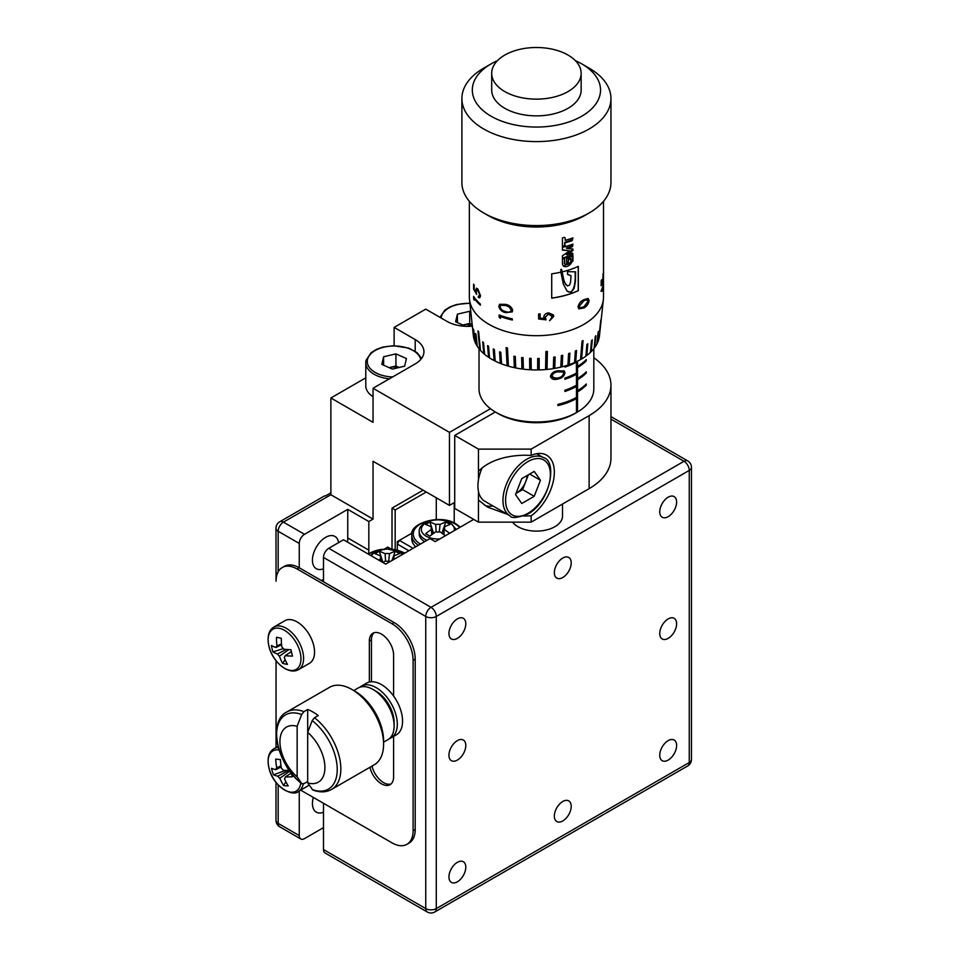 <?xml version="1.0" encoding="UTF-8"?>
<svg xmlns="http://www.w3.org/2000/svg" width="960" height="960" viewBox="0 0 960 960"><rect width="100%" height="100%" fill="white"/><g stroke="black" fill="none" stroke-linecap="round" stroke-linejoin="round"><path stroke-width="1.44" d="M457.368 618.9A11.928 6.888 -60 0 1 463.332 618.312A11.928 6.888 -60 0 1 465.156 627.864A11.928 6.888 -60 0 1 457.368 638.376A11.928 6.888 -60 0 1 451.404 638.964A11.928 6.888 -60 0 1 449.58 629.412A11.928 6.888 -60 0 1 457.368 618.9M457.368 740.616A11.928 6.888 -60 0 1 463.332 740.028A11.928 6.888 -60 0 1 465.156 749.58A11.928 6.888 -60 0 1 457.368 760.092A11.928 6.888 -60 0 1 451.404 760.68A11.928 6.888 -60 0 1 449.58 751.128A11.928 6.888 -60 0 1 457.368 740.616M457.368 862.332A11.928 6.888 -60 0 1 463.332 861.744A11.928 6.888 -60 0 1 465.156 871.296A11.928 6.888 -60 0 1 457.368 881.808A11.928 6.888 -60 0 1 451.404 882.396A11.928 6.888 -60 0 1 449.58 872.844A11.928 6.888 -60 0 1 457.368 862.332M562.776 577.524A11.928 6.888 120 0 0 570.564 567.012A11.928 6.888 120 0 0 568.74 557.46A11.928 6.888 120 0 0 562.776 558.048A11.928 6.888 120 0 0 554.988 568.56A11.928 6.888 120 0 0 556.812 578.112A11.928 6.888 120 0 0 562.776 577.524M562.776 820.956A11.928 6.888 120 0 0 570.564 810.444A11.928 6.888 120 0 0 568.74 800.892A11.928 6.888 120 0 0 562.776 801.48A11.928 6.888 120 0 0 554.988 811.992A11.928 6.888 120 0 0 556.812 821.544A11.928 6.888 120 0 0 562.776 820.956M668.184 497.184A11.928 6.888 -60 0 1 674.148 496.596A11.928 6.888 -60 0 1 675.972 506.148A11.928 6.888 -60 0 1 668.184 516.66A11.928 6.888 -60 0 1 662.22 517.248A11.928 6.888 -60 0 1 660.396 507.696A11.928 6.888 -60 0 1 668.184 497.184M668.184 618.9A11.928 6.888 -60 0 1 674.148 618.312A11.928 6.888 -60 0 1 675.972 627.876A11.928 6.888 -60 0 1 668.184 638.376A11.928 6.888 -60 0 1 662.22 638.964A11.928 6.888 -60 0 1 660.396 629.412A11.928 6.888 -60 0 1 668.184 618.9M668.184 740.616A11.928 6.888 -60 0 1 674.148 740.028A11.928 6.888 -60 0 1 675.972 749.592A11.928 6.888 -60 0 1 668.184 760.092A11.928 6.888 -60 0 1 662.22 760.692A11.928 6.888 -60 0 1 660.396 751.128A11.928 6.888 -60 0 1 668.184 740.616M389.448 738.6A29.82 17.208 -120 0 0 391.116 737.832A29.82 17.208 -120 0 0 396.168 715.704A29.82 17.208 -120 0 0 361.296 686.196A29.82 17.208 -120 0 0 359.796 687.252M391.116 737.832L396.384 734.796A29.82 17.208 -120 0 0 401.436 712.656A29.82 17.208 -120 0 0 366.564 683.148L361.296 686.196M383.58 742.188L387.948 739.656A29.82 17.208 -120 0 0 394.128 726.012L394.128 722.364A25.344 14.628 -120 0 0 376.2 691.32L373.044 689.496A29.82 17.208 -120 0 0 358.14 688.02L353.772 690.54M394.128 726.012A29.82 17.208 -120 0 0 373.044 689.496L376.2 691.32M355.116 691.32L351.96 689.496L355.116 691.32A40.248 23.232 60 0 1 383.58 740.616L383.58 744.276A44.724 25.824 -120 0 0 351.96 689.496L351.96 689.496A44.724 25.824 -120 0 0 329.604 687.288L286.848 711.96C267.516 720.972 277.32 765.84 301.944 783.744L303.936 783.66L307.692 781.488M307.692 782.916L307.692 732.408A31.812 18.372 -120 0 1 324.912 767.604A31.812 18.372 -120 0 1 307.692 782.916L312.816 790.008C319.956 792.636 326.208 792.432 331.572 789.42L374.316 764.748A44.724 25.824 -120 0 0 383.58 744.276M307.692 709.488L307.692 732.408L312.192 720.6L314.484 717.732L318.228 715.572A44.724 25.824 -120 0 0 312.96 712.02A44.724 25.824 -120 0 0 307.692 709.488L303.936 711.648L301.656 714.504L297.144 726.324A31.812 18.372 -120 0 0 279.924 741.624A31.812 18.372 -120 0 0 297.144 776.82L301.656 783.432A42.852 24.744 -120 0 1 276.624 734.52A42.852 24.744 -120 0 1 301.656 714.504M402.24 554.58A16.548 9.552 -0 0 0 398.976 551.892A16.548 9.552 -0 0 0 375.576 551.892A16.548 9.552 -0 0 0 371.424 555.9M381.036 561.444L380.868 558.636A6.756 3.9 -0 0 1 380.52 557.58A6.756 3.9 -0 0 1 380.868 556.128A74.364 44.124 61.4 0 0 375.06 553.728A72.372 55.488 -87.6 0 1 377.184 552.432A72.372 55.488 -87.6 0 1 379.308 551.268L382.98 562.548A74.472 42.996 -60 0 1 385.092 561.072A6.756 3.9 -0 0 0 389.448 561.084A74.364 44.124 61.4 0 1 390.144 561.564M394.368 559.116A74.472 42.996 -120 0 0 393.672 558.648A6.756 3.9 -0 0 0 394.02 557.58A6.756 3.9 -0 0 0 393.672 556.128A74.472 42.996 -60 0 1 399.456 553.704A72.372 55.488 87.6 0 0 395.208 551.256A74.364 41.712 121.4 0 0 389.448 553.692A6.756 3.9 -0 0 0 385.092 553.692A74.472 42.996 -120 0 0 379.308 551.268M390.924 548.892L387.804 547.092L384.816 548.808M323.496 803.304L323.496 849.552L425.748 908.592L425.748 616.464L323.496 557.436A7.452 4.308 -60 0 1 328.764 548.304L343.524 539.784L385.692 564.132L429.96 538.572L435.228 541.608L473.712 519.396M323.496 557.436L323.496 581.784M427.284 912A7.452 7.452 0 0 0 434.748 912A7.452 4.308 60 0 0 436.284 908.592L689.268 762.528L689.268 470.412L436.284 616.464L436.284 908.592A7.452 4.308 180 0 1 425.748 908.592A7.452 4.308 120 0 0 427.284 912L325.044 852.972A7.452 4.308 -60 0 1 323.496 849.552M380.868 558.636A74.364 41.712 121.4 0 0 378.732 560.112M385.584 561.156L385.092 553.692M389.448 553.692L388.668 561.204M393.432 559.656L393.672 556.128M393.672 558.648L393.6 559.56M380.868 556.128L381.168 561.516M395.208 551.256L391.968 560.508M297.144 726.324L297.144 776.82M338.616 542.628A18.636 10.764 120 0 0 334.92 536.436A18.636 10.764 120 0 0 325.608 537.348A18.636 10.764 120 0 0 313.428 553.776A18.636 10.764 120 0 0 316.296 568.704A18.636 10.764 120 0 0 323.496 568.8M523.716 516.048L531.156 515.832A37.272 21.516 120 0 0 552.9 483A37.272 21.516 120 0 0 546.624 455.172A37.272 21.516 120 0 0 531.156 455.412L524.832 455.196C504.336 455.652 488.88 460.98 478.452 471.168L478.452 449.112L454.728 435.42L495.324 411.984M516.024 493.416L516.396 493.2A15.24 8.796 120 0 0 525.732 481.584A15.24 8.796 120 0 0 527.148 475.488M536.64 453.708L543.444 457.644A33.54 19.368 -60 0 0 526.68 459.3A33.54 19.368 -60 0 0 504.768 488.856A33.54 19.368 -60 0 0 509.904 515.736L484.872 501.288A33.54 19.368 -60 0 1 478.452 491.364A33.54 19.368 120 0 1 478.452 479.88A33.54 19.368 -60 0 1 482.232 467.712M369.9 767.292A17.148 9.9 -120 0 0 381.468 783.828A17.148 9.9 -120 0 0 390.048 784.68A17.148 9.9 -120 0 0 393.6 776.832L393.6 736.404M372 766.08A17.148 9.9 -120 0 0 383.58 782.616A17.148 9.9 -120 0 0 391.032 783.96M279.132 750A23.22 13.404 -120 0 0 278.28 749.88A23.22 13.404 -120 0 0 269.376 769.5A23.22 13.404 -120 0 0 290.82 792.168A23.22 13.404 -120 0 0 300.828 782.844M291.264 773.148L285.324 776.916A6.744 3.9 -120 0 1 284.508 778.728A47.568 35.868 -84.3 0 0 288.216 785.916A47.148 25.356 138.6 0 1 285.804 785.784A47.148 25.356 138.6 0 1 283.536 785.448L285.924 781.848M289.26 770.28A47.568 14.892 163.5 0 1 283.392 770.4A6.744 3.9 -120 0 0 281.412 768.312A47.568 35.868 -84.3 0 1 280.404 759.576A47.148 1.068 4.2 0 1 277.956 759.336A47.148 1.068 4.2 0 1 275.724 759.108A47.568 35.868 95.7 0 0 276.732 767.844A6.744 3.9 -120 0 0 275.916 769.656A47.568 14.892 163.5 0 1 271.548 768.3A47.148 43.956 -48.2 0 0 273.48 774.816A47.568 14.892 -16.5 0 0 277.848 776.172A6.744 3.9 -120 0 0 279.828 778.26A47.568 35.868 95.7 0 0 283.536 785.448M300.204 652.656A23.22 13.404 -120 0 0 279.624 628.38A23.22 13.404 -120 0 0 268.884 645.948A23.22 13.404 -120 0 0 289.476 670.236A23.22 13.404 -120 0 0 300.204 652.656M281.496 643.836L276.996 645.9A47.568 34.44 102.1 0 1 276.48 637.236A47.148 3.78 7.2 0 0 278.796 637.752A47.148 3.78 7.2 0 0 281.316 638.268A47.568 34.44 -77.9 0 0 281.82 646.932A6.744 3.9 -120 0 1 283.716 649.176A47.568 17.952 166.8 0 0 290.964 649.656A47.148 18.408 86.7 0 0 292.488 656.1A47.568 17.952 -13.2 0 1 285.24 655.62A6.744 3.9 -120 0 1 284.244 657.24A47.568 34.44 -77.9 0 0 287.448 664.344A47.148 28.068 141 0 1 284.964 663.936A47.148 28.068 141 0 1 282.624 663.312L285.18 659.676M298.5 669.648L309.444 663.336A24.6 14.196 -120 0 0 313.74 645.576A24.6 14.196 -120 0 0 284.844 620.724L273.9 627.048C268.728 630.156 267.024 636.408 268.812 645.804C271.8 660.768 287.904 675.624 298.5 669.648A24.6 14.196 -120 0 0 302.796 651.9A24.6 14.196 -120 0 0 273.9 627.048M454.284 530.616A16.548 9.552 0 0 0 449.568 522.684A16.548 9.552 0 0 0 426.168 522.684A16.548 9.552 0 0 0 426.168 536.196A16.548 9.552 0 0 0 439.896 538.92M431.784 534.648L431.472 529.428A6.756 3.9 0 0 1 431.112 528.36A6.756 3.9 0 0 1 431.472 526.92A74.364 44.124 61.4 0 0 425.664 524.508A72.372 55.488 -87.6 0 1 427.776 523.224A72.372 55.488 -87.6 0 1 429.9 522.06L433.572 533.328M449.592 533.328A74.472 42.996 -120 0 0 444.264 529.428A6.756 3.9 0 0 0 444.612 528.36A6.756 3.9 0 0 0 444.264 526.908A74.472 42.996 -60 0 1 450.048 524.496A72.372 55.488 87.6 0 0 445.8 522.048A74.364 41.712 121.4 0 0 440.04 524.472A6.756 3.9 0 0 0 435.684 524.484A74.472 42.996 -120 0 0 429.9 522.06M560.904 272.076L563.328 284.112L567.096 291.096L571.056 292.452L574.152 288.288L575.412 281.532L575.592 271.824L567.528 271.656L567.528 274.404L571.056 275.832L570.504 282.528L569.52 285.132L567.564 285.96L565.38 283.716L563.856 280.224L561.552 269.352A67.08 38.724 180 0 1 560.736 269.532L560.988 272.148A67.08 38.724 -0 0 1 551.712 273.816L551.712 298.164A67.08 38.724 -0 0 0 578.304 290.7L578.304 266.364A67.08 38.724 -0 0 1 561.936 271.932M491.1 116.22A64.104 37.008 -0 0 0 581.748 116.22A64.104 37.008 -0 0 0 581.748 63.876L589.128 68.136A74.532 43.032 180 0 1 610.956 98.568A74.532 43.032 180 0 1 564.948 138.324A74.532 43.032 180 0 1 483.72 129A74.532 43.032 180 0 1 461.892 98.568A74.532 43.032 180 0 1 483.72 68.136L491.1 63.876A64.104 37.008 -0 0 0 491.1 116.22M589.128 212.976L584.916 215.412A68.568 39.588 180 0 1 487.932 215.412L483.72 212.976A74.532 43.032 -0 0 0 589.128 212.976A74.532 43.032 -0 0 0 610.956 182.556L610.956 98.568M576.9 412.356L574.896 413.508A54.408 31.416 180 0 1 497.952 413.508L495.84 412.284A57.396 33.132 -0 0 0 576.48 412.596L577.536 411.984A57.396 33.132 -0 0 0 593.82 388.86L593.82 348.72M576.372 412.656L577.428 412.044L577.536 391.896A57.396 33.132 -0 0 0 586.26 385.212L586.26 384A57.396 33.132 180 0 1 577.536 390.684L577.536 379.728A57.396 33.132 -0 0 0 586.26 373.044L586.26 371.832A57.396 33.132 180 0 1 577.536 378.516L577.536 367.56A57.396 33.132 -0 0 0 586.26 360.876L586.26 359.652A57.396 33.132 180 0 1 577.536 366.336L577.536 361.176M469.344 201.312L469.344 296.964A67.08 38.724 -0 0 0 469.476 299.364A67.08 38.724 -0 0 0 488.988 324.348A67.08 38.724 -0 0 0 560.172 333.192A67.08 38.724 -0 0 0 603.384 299.364A67.08 38.724 -0 0 0 603.504 296.964L603.504 201.312M469.476 299.364L473.376 335.736A63.168 36.468 -0 0 0 473.472 336.48L472.176 324.384A64.476 37.224 -0 0 0 472.308 325.236L473.616 337.344A63.168 36.468 -0 0 0 474.624 341.016L473.34 329.004A64.476 37.224 -0 0 0 473.676 329.844L474.948 341.856A63.168 36.468 -0 0 0 476.736 345.432L475.512 333.516A64.476 37.224 -0 0 0 476.016 334.32L477.252 346.236A63.168 36.468 -0 0 0 479.808 349.656L477.972 330.96A64.476 37.224 180 0 0 478.644 331.728L480.48 350.424A63.168 36.468 -0 0 0 483.768 353.616L482.688 341.868A64.476 37.224 -0 0 0 483.528 342.588L484.596 354.336A63.168 36.468 -0 0 0 488.556 357.276L487.572 345.6A64.476 37.224 -0 0 0 488.556 346.248L489.54 357.924A63.168 36.468 -0 0 0 491.76 359.268A63.168 36.468 -0 0 0 494.1 360.552L495.204 361.008M537.66 369.864L539.16 369.912L539.196 358.5A64.476 37.224 -0 0 1 537.708 358.524L537.66 369.948A63.168 36.468 -0 0 1 531.228 369.828L531.096 358.404A64.476 37.224 -0 0 1 529.62 358.32L529.74 369.744A63.168 36.468 -0 0 1 523.368 369.168L523.092 357.72A64.476 37.224 -0 0 1 521.64 357.54L521.916 368.976A63.168 36.468 -0 0 1 515.736 367.932L515.292 356.472A64.476 37.224 -0 0 1 513.888 356.184L514.332 367.644A63.168 36.468 -0 0 1 508.416 366.168L507.48 348A64.476 37.224 180 0 1 506.148 347.604L507.084 365.772A63.168 36.468 -0 0 1 501.54 363.888L500.808 352.332A64.476 37.224 -0 0 1 499.572 351.852L500.304 363.396A63.168 36.468 -0 0 1 495.216 361.116L494.352 349.512A64.476 37.224 -0 0 1 493.236 348.948L494.1 360.552M539.16 369.912A63.168 36.468 -0 0 0 545.568 369.564L545.892 351.504A64.476 37.224 180 0 0 547.368 351.372L547.044 369.432A63.168 36.468 -0 0 0 553.332 368.616L553.692 357.168A64.476 37.224 -0 0 0 555.132 356.928L554.76 368.376A63.168 36.468 -0 0 0 560.832 367.116L561.348 355.632A64.476 37.224 -0 0 0 562.716 355.296L562.2 366.78A63.168 36.468 -0 0 0 567.936 365.088L568.596 353.568A64.476 37.224 -0 0 0 569.88 353.124L569.22 364.644A63.168 36.468 -0 0 0 574.548 362.556L575.352 350.976A64.476 37.224 -0 0 0 576.528 350.448L575.724 362.028A63.168 36.468 -0 0 0 580.56 359.568L582.024 341.184A64.476 37.224 180 0 0 583.068 340.572L581.616 358.956A63.168 36.468 -0 0 0 585.876 356.172L586.908 344.46A64.476 37.224 -0 0 0 587.82 343.776L586.788 355.488A63.168 36.468 -0 0 0 590.412 352.416L591.54 340.62A64.476 37.224 -0 0 0 592.296 339.888L591.168 351.672A63.168 36.468 -0 0 0 594.096 348.36L595.296 336.48A64.476 37.224 -0 0 0 595.884 335.7L594.696 347.568A63.168 36.468 -0 0 0 596.88 344.064L598.128 332.1A64.476 37.224 -0 0 0 598.548 331.284L597.288 343.236A63.168 36.468 -0 0 0 598.692 339.612L600.732 320.568A64.476 37.224 180 0 0 600.96 319.716L598.932 338.76A63.168 36.468 -0 0 0 599.472 335.736L603.384 299.364M578.004 306.9C578.796 303.504 580.752 301.104 583.86 299.688L588.144 298.464L589.068 300.516C588.564 303.996 586.824 306.48 583.86 307.968L578.88 308.892L578.004 306.9M603.456 283.416A67.08 38.724 -0 0 1 603.216 285.396L603.216 291.168L601.092 291.024A67.08 38.724 -0 0 0 603.06 285.18L603.06 283.776A67.08 38.724 -0 0 0 603.216 282.9L603.216 284.304A67.08 38.724 -0 0 0 603.456 282.324L603.348 283.416M603.072 274.512C603.372 272.808 603.504 273.216 603.468 275.736L603.18 281.868L603.072 275.64L602.736 282.696L601.2 285.66L601.2 280.668A67.08 38.724 -0 0 0 601.584 279.816L601.584 283.956L602.4 282.396L603.36 273.48M603.396 276.552L602.58 282.684L601.056 285.636M499.128 314.952A67.08 38.724 -0 0 0 512.34 318.912L512.34 320.004A67.08 38.724 -0 0 1 500.412 316.536L500.412 318.408L499.128 317.208L499.128 314.952M498.816 306.24L499.584 304.308L505.548 304.356C509.424 305.136 511.8 307.152 512.688 310.392L512.256 311.916L505.548 312.624C501.792 311.76 499.548 309.636 498.816 306.24L499.62 304.272M552.228 316.62L548.532 313.992L545.28 317.22L546.036 319.848L538.62 318.972L538.62 313.98A67.08 38.724 -0 0 0 540.144 313.944L540.144 318.084L544.056 318.552L543.768 317.136C544.032 314.724 545.64 313.308 548.592 312.888L553.392 314.916L553.716 316.476L549.612 320.736L552.228 316.62L552.012 315.588M552.192 316.548L548.508 313.908L545.256 317.136L545.412 318.192M565.14 242.832A67.08 38.724 -0 0 0 572.148 240.612L572.952 237.864A67.08 38.724 180 0 1 565.188 240.36L565.188 237.936L564.336 237.396A67.08 38.724 180 0 1 562.428 237.888L562.428 246.672A67.08 38.724 -0 0 0 565.14 245.976L564.696 242.4L571.536 240.024A0.936 0.648 133.9 0 0 572.34 238.992L572.352 238.08M565.188 240.36L565.188 237.936L564.336 237.396M572.928 244.128A67.08 38.724 180 0 1 562.428 247.344L562.428 250.092L569.688 250.86L562.428 255.78L562.428 258.528A67.08 38.724 -0 0 0 572.928 255.324L572.136 253.212A67.08 38.724 180 0 1 566.952 254.916L572.928 250.44L572.928 249.012L566.952 248.52A67.08 38.724 -0 0 0 572.136 246.816L572.928 244.128M572.388 253.164L572.928 253.692L572.136 253.212M562.428 264.3L563.412 266.112L572.928 261.084L572.928 256.008A67.08 38.724 180 0 1 566.592 258.108L566.592 263.004A67.08 38.724 -0 0 0 568.008 262.584L568.824 259.536A67.08 38.724 -0 0 0 570.804 258.876L570.804 261.852C568.8 264.6 566.748 265.224 564.648 263.724L564.648 259.356L563.796 258.816A67.08 38.724 180 0 1 562.428 259.164L562.428 264.3M564.528 263.604A4.092 2.868 -46.1 0 1 564.372 263.472A4.092 2.868 -46.1 0 1 564.228 263.328L564.648 259.356L563.796 258.816M491.7 73.32L491.7 90.048A44.724 25.824 -0 0 0 504.804 108.3A44.724 25.824 -0 0 0 553.536 113.904A44.724 25.824 -0 0 0 581.148 90.048L581.148 73.32A44.724 25.824 -0 0 0 568.044 55.068A44.724 25.824 -0 0 0 519.312 49.464A44.724 25.824 -0 0 0 491.7 73.32A44.724 25.824 -0 0 0 504.804 91.584A44.724 25.824 -0 0 0 553.536 97.176A44.724 25.824 -0 0 0 581.148 73.32M512.556 522.144A26.088 15.06 -0 0 0 517.98 526.704A26.088 15.06 -0 0 0 546.408 529.968A26.088 15.06 -0 0 0 562.512 516.048L562.512 504.036M577.536 411.984L577.536 391.896M479.028 348.72L479.028 388.86A57.396 33.132 -0 0 0 495.84 412.284L497.952 413.508M577.428 361.224L577.536 366.336M577.428 366.276L577.536 367.56M586.128 359.784L586.128 360.828A57.252 33.048 180 0 1 577.428 367.5L577.536 378.516M577.428 378.456L577.536 379.728M586.128 371.952L586.128 372.996A57.252 33.048 180 0 1 577.428 379.668L577.536 390.684M564.9 367.02A57.252 33.048 -0 0 0 576.372 362.016L576.48 373.032A57.396 33.132 180 0 1 564.9 378.072L564.9 379.284A57.396 33.132 -0 0 0 576.48 374.256L576.48 385.2A57.396 33.132 180 0 1 564.9 390.24L564.9 391.464A57.396 33.132 -0 0 0 576.48 386.424L576.48 397.38A57.396 33.132 180 0 1 557.928 404.364L557.928 405.588A57.396 33.132 -0 0 0 576.48 398.592L576.48 412.596M564.9 379.188A57.252 33.048 -0 0 0 576.372 374.196L576.48 374.256M564.9 391.368A57.252 33.048 -0 0 0 576.372 386.364L576.48 386.424M557.928 405.492A57.252 33.048 -0 0 0 576.372 398.532L576.48 398.592M564.9 366.036L564.9 367.116A57.396 33.132 -0 0 0 576.48 362.076M564.972 372.852C564.192 376.26 561.84 378.312 557.928 379.02C553.884 380.16 551.4 379.236 550.488 376.224C551.388 373.104 553.872 371.28 557.928 370.752L564.3 371.028L564.972 372.852L564.3 372.18C563.544 375.576 561.252 377.616 557.424 378.312L550.596 377.028M550.728 377.4L550.488 376.224M589.128 68.136L581.748 63.876A64.104 37.008 -0 0 0 575.4 60.672M497.448 60.672A64.104 37.008 -0 0 0 491.1 63.876M461.892 98.568L461.892 182.556A74.532 43.032 -0 0 0 483.72 212.976L487.932 215.412M473.616 296.376A67.08 38.724 -0 0 0 480.36 304.032L480.36 305.124A67.08 38.724 -0 0 1 474.18 298.284L474.18 300.156L473.616 298.62L473.616 296.376M478.356 296.376L479.736 295.02L477.804 290.052L476.28 291.3L476.616 294.384L473.616 289.2L473.616 284.196A67.08 38.724 -0 0 0 474.18 285.024L474.18 289.164L475.74 291.9L476.364 288.204L477.84 288.984L480.576 295.824L479.7 297.864L478.356 297.468L478.356 296.376L479.184 296.556M478.488 296.34L479.868 294.972L477.936 290.004L476.916 289.536M580.572 359.448L581.616 358.956M574.56 362.448L575.724 362.028M567.948 364.992L569.22 364.644M560.832 367.032L562.2 366.78M553.332 368.532L554.76 368.376M545.568 369.48L547.044 369.432M529.74 369.744L531.216 369.744M521.916 368.976L523.368 369.072M514.332 367.644L515.724 367.848M507.084 365.772L508.404 366.072M500.304 363.396L501.528 363.78M488.556 357.276L489.528 357.78M483.768 353.616L484.584 354.168M479.808 349.656L480.468 350.208M590.436 352.236L591.168 351.672M585.888 356.028L586.788 355.488M577.428 390.624L577.428 391.836A57.252 33.048 180 0 0 586.128 385.176L586.26 385.212M576.372 374.196L576.372 373.092M576.372 386.364L576.372 385.26M576.372 398.532L576.372 397.44M586.128 384.12L586.128 385.176M582.96 340.632L581.52 358.908M576.432 350.496L575.64 361.968M569.808 353.148L569.148 364.572M562.656 355.308L562.14 366.696M555.084 356.94L554.724 368.304M547.344 351.372L547.02 369.348M539.196 358.5L539.148 369.828M529.632 358.32L529.752 369.66M521.664 357.54L521.952 368.892M513.936 356.196L514.38 367.572M506.22 347.628L507.156 365.7M499.656 351.888L500.388 363.324M493.332 348.996L494.184 360.492M487.692 345.684L488.664 357.216M482.82 341.988L483.888 353.568M478.116 331.128L479.94 349.608M475.68 333.78L476.88 345.396M473.544 329.532L474.756 340.992M598.368 331.644L597.156 343.212M595.728 335.916L594.564 347.532M592.152 340.02L591.048 351.624M587.7 343.872L586.68 355.44M588.084 298.44L588.948 300.468C588.432 303.96 586.704 306.444 583.752 307.896L578.82 308.844M587.376 299.712L583.752 300.72L579.096 306.24L579.816 307.716L583.86 306.876L588.108 301.164L586.428 299.676L583.86 300.792L579.192 306.312L579.768 307.68M586.32 299.616L587.316 299.676M603.072 283.728L603.216 284.304A66.936 38.64 -0 0 1 603.072 285.384L603.072 291.156L600.948 291.228M602.016 289.956L601.86 289.944A66.936 38.64 -0 0 0 602.916 286.26L603.06 289.896L602.016 289.956A67.08 38.724 -0 0 0 603.06 286.272M601.428 280.152L601.584 283.956M602.928 274.5C603.228 272.796 603.348 273.204 603.312 275.736L603.468 275.736M603.24 276.552L602.916 275.628M475.74 291.9L476.436 288.192M479.772 297.84L478.488 297.432L478.488 296.448M477.936 290.004L476.976 289.512M476.76 294.336L473.76 289.164L473.76 284.412M474.18 298.284L474.312 298.26A66.936 38.64 -0 0 0 480.36 304.968M474.312 300.132L473.76 296.58M500.412 316.536L500.496 316.452A66.936 38.64 -0 0 0 512.34 319.908M500.496 318.336L499.212 317.136L499.212 314.988M512.28 311.892L505.62 312.54C501.876 311.688 499.632 309.564 498.9 306.168M510.96 311.076L511.32 309.96L508.98 306.768L505.608 305.364L500.688 305.304M511.32 309.96L508.92 306.84L505.548 305.436L500.652 305.34L500.088 306.684C500.748 309.3 502.572 310.908 505.548 311.532C508.548 312.708 510.456 312.204 511.272 310.032L510.972 311.052M540.132 313.944L540.144 318.084M553.38 314.88L553.668 316.392L549.588 320.652M545.256 317.136L545.388 318.108M546.012 319.764L538.608 318.888M551.712 298.068A66.936 38.64 -0 0 0 578.22 290.64L578.304 290.7M578.22 290.64L578.22 266.4M567.564 285.96L565.944 284.676A15.96 11.172 -46.1 0 1 564.996 283.344L565.38 283.716M564.996 283.344A55.548 38.88 133.9 0 0 564.144 281.58A189.984 132.96 133.9 0 0 563.568 279.948A12.492 8.736 -46.1 0 1 563.064 278.292A15.348 10.74 133.9 0 0 562.728 276.876A72.852 50.988 -46.1 0 1 562.332 275.064A18.708 13.092 133.9 0 0 561.984 273.336A11.82 8.28 133.9 0 0 561.72 271.776A151.068 105.732 -46.1 0 1 561.504 270.348A10.752 7.524 -46.1 0 1 561.372 269.388M567.528 274.128L571.056 275.832M566.94 290.916A12.048 8.424 133.9 0 0 568.536 291.84A4.08 2.856 133.9 0 0 570.528 291.936A2.364 1.656 133.9 0 0 572.052 290.784A9.156 6.408 133.9 0 0 573.672 287.832A28.02 19.608 133.9 0 0 574.632 283.944A47.676 33.372 133.9 0 0 574.992 281.124A282.984 198.048 -46.1 0 1 575.22 278.628L575.172 271.836M562.428 246.336L564.696 245.544L564.696 242.4M562.428 249.852L569.688 250.86M566.952 248.52L566.424 248.004L571.536 246.24A0.936 0.648 133.9 0 0 572.328 245.196L572.328 244.356M566.952 254.916L566.424 254.412L572.328 249.864L572.328 248.976M572.328 249.864L572.928 250.44M562.428 258.192L572.328 254.748L572.328 253.164M572.328 254.748L572.928 255.324M566.592 262.332L567.444 262.032A0.936 0.648 133.9 0 0 568.236 260.988L568.236 258.972L570.18 258.288L570.804 258.876M563.256 265.944A6.024 4.212 133.9 0 0 568.56 265.752A6.024 4.212 133.9 0 0 572.328 260.52L572.328 256.224M572.328 260.52L572.928 261.084M557.928 379.02L557.424 378.312M563.928 370.716L564.3 372.18M563.16 372.048L557.424 371.124C554.352 371.472 552.42 372.852 551.604 375.288L552.168 376.896L551.964 376.032L554.412 378.216L557.928 377.928C560.988 377.436 562.884 375.9 563.64 373.308L563.16 372.048L557.928 371.844C554.784 372.204 552.804 373.596 551.964 376.032L551.604 375.288M347.496 542.076A33.54 19.368 120 0 0 347.748 537.96L368.82 550.14L368.82 521.532L373.044 519.096L330.876 494.748L283.44 522.144L304.524 534.312A7.452 4.308 120 0 0 299.256 543.444L278.172 531.264L278.172 571.776M368.82 521.532L347.748 509.364L304.524 534.312M426.276 492.012L395.172 509.964L392.016 508.14L423.108 490.188M300.66 790.116L392.016 842.856A29.82 17.208 -120 0 0 406.92 844.332A29.82 17.208 -120 0 0 413.1 830.688L413.1 660.288A29.82 17.208 -120 0 0 392.016 623.772L297.144 569.004A29.82 17.208 -120 0 0 282.24 567.528L284.352 566.304A29.82 17.208 60 0 1 299.256 567.78L299.256 543.444M323.496 827.652L304.524 838.596A7.452 4.308 120 0 1 300.804 838.968L279.72 826.8A7.452 4.308 120 0 1 278.172 823.392L299.256 835.56A7.452 4.308 120 0 0 300.804 838.968M299.256 790.932L299.256 835.56M392.016 549L392.016 508.14M368.82 550.14A33.54 19.368 -60 0 1 368.664 553.38M454.212 522.948L454.212 502.668M395.172 549.468L395.172 509.964M437.052 519.54L436.284 519.096L436.284 497.796M323.496 579.348L321.396 580.56M347.748 537.96L347.748 509.364M313.368 797.448A18.636 10.764 120 0 0 316.296 812.136A18.636 10.764 120 0 0 323.496 812.232M279.72 521.772A7.452 7.452 0 0 0 275.988 528.228A7.452 4.308 0 0 0 278.172 531.264A7.452 4.308 120 0 1 283.44 522.144A7.452 4.308 60 0 0 279.72 521.772L323.988 496.212A7.452 4.308 -120 0 1 325.608 495.876L330.876 492.828M276.06 747.516L276.06 660.672L276.06 747.516M282.24 567.528A29.82 17.208 -120 0 0 276.06 581.172L275.988 528.228M456.228 529.488L450.492 522.744C439.764 515.64 418.128 521.736 419.232 531.576L419.232 534.012A18.636 10.764 0 0 0 424.692 541.608M431.472 529.428A74.364 41.712 121.4 0 0 425.664 533.676A72.372 20.352 -138 0 1 429.9 536.124A74.472 42.996 -60 0 1 435.684 531.864A6.756 3.9 0 0 0 440.04 531.864A74.364 44.124 61.4 0 1 445.344 535.776M436.176 531.948L435.684 524.484M440.04 524.472L439.26 531.984M443.76 534.54L444.264 526.908M444.264 529.428L443.892 534.636M431.472 526.92L431.892 534.576M445.8 522.048L441.912 533.172M408.876 550.74L397.284 544.044L399.396 540.396L413.1 548.304M397.284 549.924L397.284 541.62L412.008 533.112M436.284 519.096L435.408 519.6M291.384 651.648L285.24 655.62M281.556 644.64L276 647.52A47.568 17.952 166.8 0 1 271.452 645.48A47.148 42.696 -42.8 0 0 272.976 651.924L283.32 648.588M276.996 645.9A6.744 3.9 -120 0 0 276 647.52M288.816 649.596L279.42 656.208A47.568 34.44 102.1 0 0 282.624 663.312M272.976 651.924A47.568 17.952 -13.2 0 0 277.524 653.976A6.744 3.9 -120 0 0 279.42 656.208M277.524 653.976L286.272 649.44M290.316 652.344L291.252 651.012M289.872 771.12L279.828 778.26M277.848 776.172L288.984 770.292M276.732 767.844L281.004 765.9M281.16 766.884L275.916 769.656M273.48 774.816L285.6 770.412M291.18 772.86A47.148 19.668 82.2 0 0 292.392 776.712A47.568 14.892 -16.5 0 1 285.324 776.916M392.016 623.772L394.128 622.56A29.82 17.208 60 0 1 415.2 659.064L413.1 660.288M413.1 830.688L415.2 829.476A29.82 17.208 60 0 1 409.032 843.12L406.92 844.332M393.6 696.06L393.6 655.116A17.148 9.9 -120 0 0 386.112 637.86A17.148 9.9 -120 0 0 372.9 633.264A17.148 9.9 -120 0 0 369.348 641.112L369.348 682.056M374.016 632.772A17.148 9.9 -120 0 0 371.46 639.9L371.46 681.768M415.2 829.476L415.2 659.064M394.128 622.56L299.256 567.78L297.144 569.004M515.544 494.64L521.772 478.596L534.216 471.408L540.432 480.264L534.216 496.308L521.772 503.484L515.544 494.64M529.656 474.036L540.432 480.264M528.372 474.78L522.624 489.612L534.216 496.308M516.024 493.404A15.24 8.796 120 0 0 516.396 493.2L522.624 489.612M472.176 324.54L469.704 323.436L469.704 311.268L470.808 311.76M472.224 325.032L466.716 326.34M465.708 326.304L455.604 321.78L457.404 314.172L469.704 311.268M457.404 322.584L457.404 314.172M469.704 323.436L462.9 325.044M472.212 324.876A11.52 6.648 -0 0 0 463.56 324.888A11.52 6.648 -0 0 0 462.924 325.056M395.928 353.868L406.428 358.572L404.628 366.18L392.328 369.084L381.816 364.38L383.616 356.772L395.928 353.868L395.928 366.036L399.132 367.476M389.388 378.816A28.32 16.356 180 0 1 365.796 362.688L365.796 385.812A28.32 16.356 -0 0 0 373.044 396.732M383.616 365.184L383.616 356.772M395.928 366.036L389.112 367.644M398.76 367.56A11.52 6.648 -0 0 0 389.772 367.488A11.52 6.648 -0 0 0 389.136 367.656M610.956 385.212L610.956 458.244A74.532 43.032 180 0 1 589.128 488.664L589.128 415.632A74.532 43.032 0 0 0 610.956 385.212A74.532 43.032 0 0 0 593.82 357.756M531.156 515.832L531.156 522.144L478.452 522.144L478.452 500.076L487.56 507.144L507.54 514.368M484.608 505.284A37.272 21.516 120 0 0 492.996 505.968M478.452 479.88L478.452 471.168M478.452 500.076L478.452 491.364M454.728 435.42L454.728 508.44L478.452 522.144M454.728 502.356L449.46 505.404L449.46 432.372L373.044 388.248L415.2 363.912A29.82 17.208 -0 0 0 423.936 351.732A29.82 17.208 -0 0 0 415.2 339.564L394.128 327.396L394.128 345.708M490.464 408.708L449.46 432.372M365.796 377.832L330.876 397.992L373.044 422.328L373.044 388.248M394.128 327.396L425.748 309.132L446.832 321.312A29.82 17.208 -0 0 0 472.344 326.16M373.044 519.096L373.044 461.28L449.46 505.404M531.156 522.144L589.128 488.664M330.876 397.992L330.876 494.748M589.128 415.632L531.156 449.112L531.156 455.412M478.452 449.112L531.156 449.112M331.572 789.42A44.724 25.824 -120 0 0 339.336 756.984A44.724 25.824 -120 0 0 314.484 717.732M328.764 548.304L431.016 607.344L684 461.28L610.956 419.112M431.016 607.344A7.452 4.308 120 0 0 425.748 616.464A7.452 4.308 180 0 0 436.284 616.464A7.452 4.308 60 0 0 431.016 607.344M684 461.28A7.452 4.308 60 0 1 689.268 470.412A7.452 4.308 180 0 0 691.452 467.364A7.452 7.452 0 0 0 687.72 460.908A7.452 4.308 120 0 0 684 461.28M691.452 467.364L691.452 759.492A7.452 4.308 180 0 1 689.268 762.528A7.452 4.308 60 0 1 687.72 765.948L434.748 912M404.664 553.176A24.6 14.196 -0 0 0 392.244 549.312M382.296 549.312A24.6 14.196 -0 0 0 368.364 554.136M312.192 789.516A42.852 24.744 -120 0 0 337.236 769.512A42.852 24.744 -120 0 0 312.192 720.6M303.936 711.648A44.724 25.824 -120 0 0 286.848 711.96M420.732 359.496A26.832 15.492 -0 0 0 394.224 345.984A26.832 15.492 -0 0 0 367.536 359.376A26.832 15.492 -0 0 0 392.628 376.944M469.908 303.42A26.832 15.492 -0 0 0 441.324 316.776A26.832 15.492 -0 0 0 441.12 318.012M527.988 461.58A31.68 18.288 120 0 0 505.596 500.376A31.68 18.288 120 0 0 527.988 513.312A31.68 18.288 120 0 0 550.392 474.516A31.68 18.288 120 0 0 527.988 461.58M278.436 747.612A24.6 14.196 -120 0 0 273.9 748.764C268.32 752.208 266.784 759.084 269.316 769.392C273.528 786.804 293.112 797.244 298.5 791.364A24.6 14.196 -120 0 0 303.24 783.948M419.232 531.576A18.636 10.764 0 0 0 424.692 539.184A18.636 10.764 0 0 0 426.96 540.3M459.708 527.484A24.6 14.196 0 0 0 455.256 523.968A24.6 14.196 0 0 0 442.836 520.104M571.536 240.024L572.148 240.612M572.328 245.196L572.928 245.772M571.536 246.24L572.136 246.816M557.424 371.124L557.928 371.844M278.172 784.848L278.172 823.392A7.452 4.308 0 0 1 275.988 820.344A7.452 7.452 0 0 0 279.72 826.8M415.44 546.96L412.668 542.976L411.78 538.872A26.088 15.06 0 0 0 415.692 546.804M432.9 520.104A24.6 14.196 0 0 0 414.3 529.932A24.6 14.196 0 0 0 420.48 544.044M418.392 545.244A26.088 15.06 180 0 1 411.78 535.224C409.128 523.404 440.088 513.528 456 523.896L460.296 527.148M371.46 639.9L369.348 641.112M421.572 358.452L417.048 352.644L408.744 348.108L393.576 345.708L382.872 347.088L376.536 349.332L371.112 352.716L366.084 360.252L365.796 362.688A28.32 16.356 180 0 1 366.06 360.48M415.2 351.288L415.2 339.564M402.9 554.196L394.62 549.828L387.108 548.892L376.776 550.896L370.572 555.408M687.72 460.908L610.956 416.592M687.72 765.948A7.452 7.452 0 0 0 691.452 759.492M405.096 552.924L386.136 548.76L367.908 553.86M469.884 303.144L456.66 304.488L450.324 306.732L444.9 310.116L439.956 317.34M509.904 515.736C511.272 518.52 517.176 518.004 527.604 514.164C550.368 502.512 557.664 460.704 543.444 457.644M278.1 746.34L273.9 748.764M275.988 782.292L275.988 820.344M411.78 538.872L411.78 535.224M309.228 785.172L298.5 791.364"/></g></svg>
